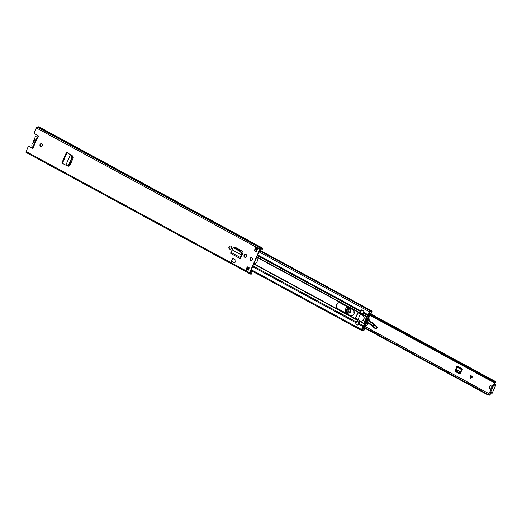 <?xml version="1.0" encoding="UTF-8"?>
<svg xmlns="http://www.w3.org/2000/svg" width="522" height="522" viewBox="0 0 522 522"><rect width="100%" height="100%" fill="white"/><g stroke="black" fill="none" stroke-linecap="round" stroke-linejoin="round"><path stroke-width="0.78" d="M71.618 155.804L71.886 157.429L72.434 157.461L72.127 155.928L70.32 154.864L72.127 155.928M72.395 157.553L69.008 165.337L67.919 166.061L67.24 165.879L69.008 165.337M71.886 157.429L68.499 165.213M67.24 165.879L66.229 165.187M66.823 152.404L70.326 154.851L65.85 165.141L61.883 163.118M228.93 247.167A1.462 1.279 -84.3 0 0 231.213 248.407L231.39 248.002A1.462 1.279 -84.3 0 0 229.106 246.769L229.295 247.206L229.471 246.802A1.462 1.279 95.7 0 1 230.574 245.966M244.028 255.356A1.462 1.279 -84.3 0 0 246.312 256.596L246.488 256.191A1.462 1.279 -84.3 0 0 244.205 254.951L244.028 255.356L244.57 254.99A1.462 1.279 95.7 0 1 245.673 254.155M40.044 144.509A1.429 1.246 -84.3 0 0 42.282 145.716A1.429 1.246 -84.3 0 0 40.044 144.509M250.149 258.429A1.429 1.246 -84.3 0 0 252.387 259.636A1.429 1.246 -84.3 0 0 250.149 258.429M249.262 267.877L247.767 271.316L245.777 270.239L247.278 266.801L249.262 267.877M254.266 250.73L255.76 247.284L257.751 248.361L256.25 251.806L254.266 250.73L254.632 250.762L255.76 248.165A0.953 0.431 -61.5 0 1 255.76 247.284M261.085 249.007L262.396 249.157L262.71 248.302A2.284 1.044 118.5 0 0 262.475 248.048L38.961 126.853A2.284 1.044 118.5 0 0 37.975 127.107L37.245 127.068A1.018 0.463 118.5 0 0 36.357 127.936L34.002 133.351L37.852 135.439A1.109 0.972 95.7 0 1 37.591 137.527L37.16 137.501M33.362 146.317L33.617 146.669A1.109 0.972 95.7 0 1 32.305 148.189L28.456 146.101L26.1 151.517A1.018 0.463 118.5 0 0 26.107 152.463A1.018 0.463 118.5 0 0 26.191 152.489L249.555 273.593M262.475 248.048A2.284 1.044 118.5 0 0 261.489 248.296L260.765 248.257A1.018 0.463 118.5 0 0 259.871 249.124L249.614 272.712A1.018 0.463 118.5 0 0 249.62 273.652A1.018 0.463 118.5 0 0 249.705 273.678L250.41 273.782A2.284 1.044 118.5 0 0 250.69 274.161A2.284 1.044 118.5 0 0 251.526 274.011L251.956 273.169L251.682 271.871L250.619 271.29M232.225 249.901L241.255 254.801L232.225 249.901L230.848 252.302L230.77 253.431L240.381 258.723L240.753 257.881A0.953 0.431 -61.5 0 1 240.753 257.881L240.688 257.855A0.953 0.431 -61.5 0 1 240.746 257.881L242.808 253.144A1.566 1.37 -84.3 0 0 242.201 251.069L235.363 247.356A1.566 1.37 -84.3 0 0 233.915 247.558M234.502 262.899L231.324 261.176L232.779 258.501L235.957 260.224L234.783 262.931L235.957 260.224M68.291 166.048L68.708 166.205M67.286 152.652L70.783 154.949M68.943 166.218L68.454 166.126L69.902 165.494L73.282 157.729L72.826 156.065L67.364 152.913M41.205 146.538A1.429 1.246 95.7 0 1 41.486 143.726M251.31 260.458A1.429 1.246 95.7 0 1 251.591 257.646M245.777 270.239A0.953 0.431 -61.5 0 1 246.514 269.437L247.591 266.964M256.309 251.676L254.632 250.762M262.396 249.157L262.266 248.883A1.52 0.692 118.5 0 0 262.116 248.713A1.52 0.692 118.5 0 0 261.457 248.883A0.953 0.431 -61.5 0 1 261.124 249.014L260.243 249.164L249.986 272.745L250.671 273.058A0.953 0.431 -61.5 0 1 250.749 273.078A0.953 0.431 -61.5 0 1 250.867 273.241A1.52 0.692 118.5 0 0 251.056 273.489A1.52 0.692 118.5 0 0 251.611 273.391L251.956 273.169M32.814 148.287A1.109 0.972 95.7 0 1 32.671 148.228L28.456 146.101M245.209 257.431A1.462 1.279 95.7 0 1 244.394 255.395M230.111 249.242A1.462 1.279 95.7 0 1 229.295 247.206M234.228 247.65A1.566 1.37 95.7 0 1 235.083 247.252M68.917 166.205L68.447 165.983M246.645 269.137L248.322 270.044M255.767 248.165L257.437 249.072L255.845 248.191A0.953 0.431 -61.5 0 1 255.767 248.165A0.953 0.431 -61.5 0 1 255.76 248.165M246.514 269.437A0.953 0.431 -61.5 0 1 246.612 269.424L247.069 269.469A1.077 0.489 -61.5 0 1 247.16 269.502A1.077 0.489 -61.5 0 1 247.232 269.561M33.617 146.669L37.591 137.527L37.206 137.475M240.381 258.723L231.115 253.62M241.386 253.451L241.856 253.131L241.321 254.475L241.386 253.451L240.309 251.519L233.843 248.015L232.877 248.002L232.355 249.62M241.856 253.131L240.779 251.193L234.313 247.689L232.877 248.002M241.79 254.155L240.1 257.32L240.42 257.457L241.575 254.938M240.374 258.547L240.688 257.855L240.12 258.488L240.1 257.32L230.848 252.302M70.326 154.851L70.705 154.897M67.162 152.718L66.548 152.391L67.142 152.763M33.558 147.765A2.506 2.192 95.7 0 1 32.906 143.198A1.018 0.887 95.7 0 0 33.33 142.232A2.603 2.277 -84.3 0 1 33.558 140.829A2.603 2.277 -84.3 0 1 34.406 139.759A1.018 0.887 95.7 0 0 34.824 138.787A2.506 2.192 -84.3 0 1 37.258 135.981L38.347 136.092M38.387 136.483A2.506 2.192 -84.3 0 0 37.258 135.981M36.057 140.672L34.935 141.397L35.131 142.8M33.317 145.912L34.4 143.426A1.997 1.749 95.7 0 1 35.901 139.961L37.042 137.501M490.582 388.87A1.586 1.39 95.7 0 1 490.895 385.758M494.484 384.779A0.953 0.431 118.5 0 1 494.954 384.525L495.9 384.91L494.386 384.166L494.863 382.313A2.466 1.122 -61.5 0 1 493.884 382.522A2.466 1.122 -61.5 0 1 493.531 381.876L494.125 381.288L369.308 313.618M363.527 326.896L488.077 394.43L488.129 395.076A1.514 0.692 -61.5 0 1 488.925 394.782A1.514 0.692 -61.5 0 1 489.094 394.991A1.142 0.522 118.5 0 0 489.225 395.147A1.142 0.522 118.5 0 0 490.321 394.195L490.7 393.32M494.314 383.911L494.771 383.957L495.398 382.522A1.142 0.522 118.5 0 0 495.391 381.465A1.142 0.522 118.5 0 0 494.934 381.556A1.514 0.692 -61.5 0 1 494.334 381.686A1.514 0.692 -61.5 0 1 494.125 381.288M456.626 368.075L456.163 368.03L455.145 370.711L455.112 371.423L456.084 371.749L455.706 370.489L457.109 366.959M456.084 371.749L459.889 374.02L462.492 369.002L457.031 366.039A0.953 0.431 118.5 0 0 457.037 366.92A0.953 0.431 118.5 0 0 457.096 366.94L462.192 369.7L457.037 366.92M491.261 388.596A1.586 1.39 95.7 0 1 489.271 386.613A1.586 1.39 95.7 0 1 491.9 387.135M472.756 376.669L470.616 378.561L470.622 375.514L472.756 376.669M455.112 371.423L459.889 374.02M456.163 368.03L457.031 366.039M494.954 384.525L494.386 384.166M488.077 394.43A2.466 1.122 -61.5 0 1 489.382 393.947A2.466 1.122 -61.5 0 1 489.656 394.28L490.288 393.17M368.989 314.348L493.531 381.876M363.312 327.405L488.129 395.076M495.75 384.936L492.07 393.399L495.9 384.91M495.698 384.929A0.953 0.431 118.5 0 0 495.13 385.301L494.556 385.21A0.953 0.431 118.5 0 0 494.432 384.74A0.953 0.431 118.5 0 0 493.518 385.53L490.523 392.42A0.953 0.431 118.5 0 0 490.53 393.301A0.953 0.431 118.5 0 0 491.209 392.916L491.802 392.942A0.953 0.431 118.5 0 0 491.939 393.366A0.953 0.431 118.5 0 0 492.018 393.392L492.07 393.399M491.176 392.955A0.953 0.431 118.5 0 0 491.195 392.962A0.953 0.431 118.5 0 0 491.274 392.988L491.874 393.314M494.432 384.74L493.681 384.336A0.953 0.431 118.5 0 0 492.768 385.132L489.773 392.015A0.953 0.431 118.5 0 0 489.78 392.896L490.53 393.301M457.402 367.116L456.345 369.589L456.717 371.396L460.437 373.419M470.681 375.546L470.668 378.561M350.771 311.804C347.998 314.12 346.615 313.337 346.628 309.474C349.394 307.164 350.777 307.941 350.771 311.804M350.399 308.965L347.261 309.676L350.027 312.626M352.735 315.392L353.381 314.844M375.207 328.547A1.775 1.553 -84.3 0 0 375.716 328.527L377.165 327.849L377.086 326.935A0.822 0.724 -84.3 0 0 377.014 326.857L373.23 323.32A5.076 4.437 -84.3 0 0 372.166 322.589L369.354 321.258M367.99 323.764A3.811 3.328 -84.3 0 0 368.232 323.744A6.662 5.827 95.7 0 1 369.113 323.718M376.682 328.299L377.008 326.857L373.23 323.32M375.716 328.527L373.798 327.438L375.553 328.345L375.272 328.553M373.798 327.438L373.067 326.237L373.7 327.509L375.135 328.54M367.671 323.496C369.915 323.327 371.71 324.247 373.054 326.257L374 324.423M373.817 324.573L371.547 322.713L369.217 321.611M354.177 313.252L353.949 311.06M348.07 307.171L346.406 312.822L347.593 313.918M350.471 312.13A2.218 1.944 95.7 0 1 347.293 309.735A2.218 1.944 95.7 0 1 350.732 309.539M256.53 257.685A3.204 2.806 95.7 0 1 257.163 261.352A3.204 2.806 95.7 0 1 254.292 263.271A3.204 2.806 95.7 0 1 254.116 263.245M241.36 256.478L240.968 256.263M360.682 313.996L357.733 312.802L355.489 317.97L358.17 319.849M350.184 315.484A3.204 2.806 -84.3 0 0 351.123 315.771A3.204 2.806 -84.3 0 0 354.138 313.415A3.204 2.806 -84.3 0 0 352.709 309.683L340.39 303.008A3.204 2.806 -84.3 0 0 339.45 302.714A3.204 2.806 -84.3 0 0 336.618 304.548A3.204 2.806 -84.3 0 0 337.864 308.802L350.184 315.484L338.236 308.841A3.204 2.806 95.7 0 1 336.984 304.58A3.204 2.806 95.7 0 1 339.633 302.74M356.337 322.211A1.272 0.581 118.5 0 0 356.017 322.759L356.741 321.278A2.232 1.018 118.5 0 0 357.577 320.58L360.722 313.344A2.232 1.018 118.5 0 0 360.539 312.541L361.687 309.911L363.919 311.119L362.777 313.755A2.232 1.018 -61.5 0 1 362.96 314.557L360.722 313.344M257.731 254.932L361.133 310.995A1.272 0.581 118.5 0 0 360.97 311.556M361.133 310.995L361.622 309.879L364.004 311.171L363.521 312.286L367.99 314.714A1.272 0.581 118.5 0 0 367.814 315.49L367.723 316.26A12.228 10.688 -84.3 0 0 363.925 324.945L362.014 329.773A2.349 1.07 -61.5 0 1 362.888 329.61A2.349 1.07 -61.5 0 1 363.11 329.839A1.462 0.666 118.5 0 0 363.247 329.976A1.462 0.666 118.5 0 0 364.323 329.336L364.519 329.669A2.218 1.011 118.5 0 1 362.881 330.648A2.218 1.011 118.5 0 1 362.673 330.433A1.586 0.724 -61.5 0 0 362.529 330.282A1.586 0.724 -61.5 0 0 361.935 330.387A1.018 0.463 118.5 0 1 361.557 330.459A1.018 0.463 118.5 0 1 361.55 329.519L362.875 326.478A1.272 0.581 118.5 0 1 363.364 325.728L363.821 325.252M241.418 256.348L241.027 256.132M254.475 263.284A3.204 2.806 95.7 0 1 254.136 263.199M351.313 315.784A3.204 2.806 95.7 0 1 350.556 315.516M358.262 319.666L355.841 318.061M363.521 312.286A1.272 0.581 -61.5 0 0 363.345 313.07L363.325 315.047A0.633 0.555 95.7 0 0 363.416 315.758A3.171 2.773 -84.3 0 1 363.86 319.314A3.171 2.773 -84.3 0 1 361.08 321.128A0.633 0.555 95.7 0 0 360.526 321.493L358.895 323.301A1.272 0.581 -61.5 0 0 358.405 324.051L357.916 325.173L355.534 323.881M367.736 316.28L368.284 315.06L367.814 315.49L363.345 313.07M259.806 250.168L371.873 310.929A2.218 1.011 118.5 0 1 372.16 312.104L371.703 312.371A1.462 0.666 118.5 0 0 371.514 311.601A1.462 0.666 118.5 0 0 371.005 311.68A2.349 1.07 -61.5 0 1 370.189 311.797A2.349 1.07 -61.5 0 1 369.948 311.523L368.284 315.06M371.873 310.929A2.218 1.011 118.5 0 0 371.103 311.047A1.586 0.724 -61.5 0 1 370.555 311.132A1.586 0.724 -61.5 0 1 370.392 310.942A1.018 0.463 118.5 0 0 370.287 310.825A1.018 0.463 118.5 0 0 369.308 311.667L367.99 314.714M364.356 325.186L364.278 325.036A11.823 10.336 95.7 0 1 367.984 316.508L368.212 316.6A8.254 7.217 95.7 0 1 364.48 325.18L364.356 325.186M366.118 321.271L367.168 321.539M369.132 312.946L370.209 313.063A1.429 0.652 -61.5 0 1 370.228 312.88L369.974 312.743M362.934 328.292L363.416 328.553L362.96 328.207L363.906 326.361L365.465 326.191L365.778 325.728M362.888 329.623L362.137 329.506L362.17 328.88M367.782 320.006A3.302 2.891 -84.3 0 1 367.566 319.027A0.633 0.555 -84.3 0 1 367.677 318.583A11.823 10.336 95.7 0 1 368.291 317.735M366.346 321.252A11.823 10.336 95.7 0 1 366.692 320.391M366.731 322.961A2.917 2.545 95.7 0 0 366.64 322.009A0.483 0.418 -84.3 0 0 366.62 321.937A3.302 2.891 -84.3 0 0 366.19 322.191A0.633 0.555 -84.3 0 0 365.948 322.563A11.823 10.336 95.7 0 0 365.641 324.266M365.478 325.682A0.568 0.496 -84.3 0 0 365.935 325.663A8.659 7.569 -84.3 0 0 369.85 316.658A0.568 0.496 -84.3 0 0 369.543 316.228L368.93 314.485L369.674 312.919L370.228 312.88M368.088 319.764A2.917 2.545 95.7 0 1 367.423 320.208A0.483 0.418 -84.3 0 1 367.357 320.24L367.168 320.671L367.827 320.723L367.168 320.671M365.38 321.2A11.823 10.336 -84.3 0 0 364.995 322.472L365.948 322.563M366.731 318.485A11.823 10.336 -84.3 0 0 366.072 319.614L366.372 319.647A3.491 3.054 95.7 0 0 366.633 320.319L366.855 319.973A3.302 2.891 95.7 0 1 366.614 318.935A0.633 0.555 -84.3 0 1 366.731 318.485L367.677 318.583M369.85 316.658L368.565 316.528A8.659 7.569 95.7 0 1 364.65 325.532L365.935 325.663M364.336 329.356A1.475 0.672 118.5 0 0 364.578 328.951A1.279 0.581 -61.5 0 0 364.695 328.501L363.547 328.384L363.149 327.777M367.906 320.462A2.062 1.807 95.7 0 1 367.292 320.665M366.62 321.937L366.803 321.506L367.129 322.355M367.899 315.901L368.258 316.097A0.568 0.496 -84.3 0 1 368.565 316.528M363.925 324.945L363.821 325.271M363.795 325.337L364.193 325.552A0.568 0.496 -84.3 0 0 364.65 325.532M366.3 321.245L366.124 321.663A3.302 2.891 95.7 0 0 365.243 322.094A0.633 0.555 -84.3 0 0 364.995 322.472M369.543 316.228L368.258 316.097M363.873 327.712L364.695 328.501M358.275 319.634L356.128 318.472L355.88 317.63L357.811 313.2L358.555 312.893L360.676 314.042M360.643 314.198L362.875 315.418A3.139 2.747 95.7 0 1 363.743 319.053A3.139 2.747 95.7 0 1 360.878 321.076A3.139 2.747 95.7 0 1 360.448 320.991L358.216 319.777M359.775 322.544L359.221 322.355A2.232 1.018 -61.5 0 1 358.979 322.492L356.741 321.278M357.577 320.58L359.815 321.787L359.221 322.355M355.599 323.914L357.831 325.121L358.979 322.492M371.736 312.352A1.468 0.672 -61.5 0 1 371.631 312.737A1.279 0.581 -61.5 0 1 371.357 313.174L370.209 313.063M360.539 312.541L362.777 313.755M369.55 312.006L370.163 311.797M368.062 315.803L369.184 316.032M367.697 320.058L366.855 319.973M366.124 321.663L366.712 321.722M366.803 321.506L367.501 321.572M360.448 320.991L359.815 321.787M363.305 315.562L362.875 315.418L362.96 314.557M361.035 321.082L361.766 321.095M367.455 321.676L366.881 321.617M367.266 320.449L366.672 320.391M26.1 151.517L249.614 272.712M36.357 127.936L259.871 249.124M32.671 148.228L32.305 148.189M261.887 248.681L262.266 248.883L262.71 248.302M250.071 272.556L251.611 273.391L251.526 274.011M37.975 127.107L261.489 248.296M37.91 127.133L261.424 248.322M37.245 127.068L260.765 248.257M248.283 270.128L247.069 269.469M248.211 270.292L246.612 269.424M244.205 254.951L244.57 254.99M229.106 246.769L229.471 246.802M233.869 248.028L234.339 247.702M240.309 251.519L240.779 251.193M240.003 258.429L230.835 253.457M66.96 152.848L62.314 163.543M364.33 326.087L489.858 394.149M488.664 394.756L489.094 394.991M369.367 313.474L494.934 381.556M491.391 392.72L491.802 392.942M489.773 392.015L490.523 392.42M492.768 385.132L493.518 385.53M494.562 384.995L495.13 385.301M455.706 370.489L455.145 370.711M457.344 367.318L462.107 369.896M456.345 369.589L461.063 372.14M456.391 369.446L461.128 372.016M470.968 378.248L471.973 376.245M471.738 376.121L470.674 378.228M350.699 311.758A2.473 2.166 95.7 0 1 346.869 309.566A2.473 2.166 95.7 0 1 350.712 311.732M348.618 313.122A2.473 2.166 95.7 0 1 349.114 308.195M346.36 312.946A3.367 2.943 95.7 0 1 345.668 308.874A3.367 2.943 95.7 0 1 347.822 307.04L346.367 312.972L347.143 313.67M354.073 311.373L354.073 311.373A1.429 1.246 95.7 0 0 354.223 312.946M375.631 328.521L376.499 328.345M368.062 323.673A6.662 5.827 95.7 0 1 368.884 323.686A6.662 5.827 95.7 0 1 372.982 326.335L373.68 327.509M365.785 323.314L366.333 323.503L365.785 323.314M372.166 322.589L369.302 321.408M371.547 322.713L371.703 322.544A5.076 4.437 95.7 0 1 372.773 323.275L372.571 323.412M366.411 323.359L365.818 323.144M367.762 320.919L367.253 320.678M367.181 320.645L366.685 320.41M346.406 312.822L347.11 313.657M373.817 324.567L376.845 327.013M375.553 328.345L376.61 328.136M240.812 256.615L241.21 256.831M253.914 263.721L357.968 320.136M256.739 257.215L360.728 313.605M256.857 256.941L360.728 313.259M240.662 256.928L241.066 257.15M253.77 264.034L357.74 320.41M252.974 265.874L356.441 321.976M252.615 266.696L356.017 322.759M257.424 255.636L360.891 311.738M247.317 267.584L248.994 268.491M251.291 269.737L361.55 329.519M358.405 324.051L362.875 326.478M362.32 330.243L362.673 330.433M363.436 326.211L363.364 325.728L358.895 323.301M360.324 321.806L364.036 323.823M360.513 321.519L364.088 323.457M363.338 315.014L367.012 317.011M363.41 314.714L367.214 316.776M255.082 249.731L256.759 250.645M259.056 251.891L369.308 311.667M255.643 248.446L257.32 249.353M259.617 250.599L371.103 311.047M357.733 312.802L358.105 312.841M355.489 317.97L355.828 318.002M355.613 318.387L355.978 318.427M337.864 308.802L338.236 308.841M364.643 325.075L364.278 325.036M367.566 319.027L366.614 318.935M365.243 322.094L366.19 322.191M249.823 273.691L250.69 274.161M26.107 152.463L249.62 273.652M247.16 269.502L248.289 270.115M37.069 137.443L33.31 146.088M66.431 152.424L61.766 163.145M369.485 313.2L495.391 381.465M488.559 394.782L489.225 395.147M364.278 326.12L489.382 393.947M368.845 314.727L493.884 382.522M491.195 392.962L491.939 393.366M348.539 313.115L350.686 311.738C351.215 309.846 350.667 308.665 349.035 308.189M368.884 323.686L372.976 326.354M246.991 268.341L248.668 269.248M250.965 270.494L361.557 330.459M362.183 330.269L362.881 330.648M255.565 248.622L257.242 249.536M259.538 250.775L370.287 310.825M364.363 325.604L365.648 325.735"/></g></svg>
